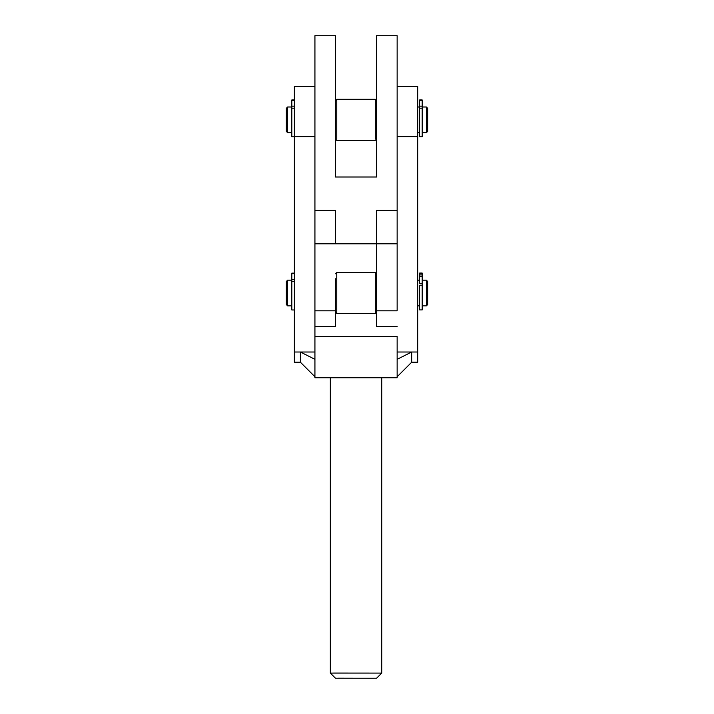 <?xml version="1.0" encoding="UTF-8"?>
<svg xmlns="http://www.w3.org/2000/svg" width="714" height="714" viewBox="0 0 714 714"><rect width="100%" height="100%" fill="white"/><g stroke="black" fill="none" stroke-linecap="round" stroke-linejoin="round"><path stroke-width="1.07" d="M419.627 274.89L419.627 273.132L419.627 276.345L419.627 274.89L422.188 274.89L419.627 274.89M419.627 285.207L419.627 309.921L422.188 309.921L422.188 285.207L419.627 285.207L422.188 285.207L422.188 283.297L419.627 283.297L419.627 276.345L419.627 283.297L422.188 283.297L422.188 276.345L419.627 276.345L422.188 276.345L422.188 273.614L419.627 273.614L422.188 273.614L422.188 273.051L419.627 273.051L422.188 273.132L419.627 273.132L419.627 273.614M422.188 273.614L422.188 285.207M417.699 132.688L419.627 132.688L419.627 99.951L419.627 106.163L422.188 106.163L422.188 100.469L419.627 100.469L422.188 100.469L422.188 99.951L419.627 99.951L422.188 99.951L422.188 106.163L419.627 106.163L419.627 108.18L422.188 108.18L422.188 106.163L422.188 108.18L419.627 108.18L419.627 136.793L422.188 136.793L422.188 108.18L422.447 132.17M294.373 100.469L291.812 100.469L291.812 106.163L294.373 106.163L291.812 106.163L291.812 108.18L294.373 108.18L291.812 108.18L291.812 99.951L291.812 100.469L294.373 100.469M291.553 132.17L291.812 108.18L291.812 136.793L294.373 136.793M294.373 99.951L291.812 99.951L294.373 99.951L294.373 91.945L294.373 352.011L294.373 136.642L314.928 136.642L294.373 136.642L294.373 86.439L314.928 86.439M294.373 273.658L291.812 273.658L291.812 279.37L294.373 279.37L291.812 279.37L291.812 281.387L294.373 281.387L291.812 281.387L291.812 273.123L291.812 273.658L294.373 273.658M291.553 305.351L291.812 281.387L291.812 309.974L294.373 309.974M294.373 273.141L291.812 273.141L294.373 273.141M294.373 273.123L291.812 273.123L294.373 273.123M287.635 132.688L287.635 106.993L287.635 132.688L286.35 131.403L286.35 108.278L287.635 106.993L291.553 106.993L291.553 132.688L291.553 106.993L291.553 132.688L287.635 132.688M427.65 131.403L427.65 108.278L426.365 106.993L426.365 132.688L427.65 131.403L427.65 108.278L427.65 131.403M422.447 106.993L422.447 132.688L426.365 132.688L426.365 106.993L422.447 106.993M422.447 132.688L422.447 106.993L422.447 132.688M287.635 305.869L287.635 280.174L287.635 305.869L286.35 304.583L286.35 281.459L287.635 280.174L291.553 280.174L291.553 305.869L287.635 305.869M286.35 299.291L286.35 286.751L286.35 299.291M427.65 304.583L427.65 281.459L426.365 280.174L426.365 305.869L426.365 280.174L422.447 280.174L422.447 305.869L426.365 305.869L427.65 304.583M427.65 299.291L427.65 286.751L427.65 299.291M422.447 299.987L422.188 280.682M291.812 280.682L291.553 299.987M335.482 273.748L336.767 272.462L336.767 313.571L336.767 272.462L375.305 272.462L375.305 313.571L375.305 272.462L376.59 273.748M314.928 326.414L335.482 326.414L335.482 278.763M336.767 138.944L336.767 99.291L336.767 138.944M375.305 138.944L375.305 99.291L375.305 138.944M376.59 177.001L376.59 35.7L376.59 177.001C376.59 171.199 376.59 171.199 376.59 177.001L335.482 177.001L376.59 177.001L335.482 177.001L376.59 177.001L376.59 172.618M335.482 310.813L314.928 310.813L335.482 310.813M335.482 243.804L335.482 210.407L335.482 243.804L376.59 243.804L376.59 210.407L376.59 310.813L397.145 310.813L376.59 310.813L376.59 243.804L314.928 243.804L314.928 310.322L314.928 35.7L314.928 210.407L335.482 210.407L314.928 210.407L314.928 234.022M376.59 307.279L376.59 326.414L397.145 326.414M397.145 310.322L397.145 243.804L397.145 310.322M411.675 352.011L397.145 359.32L411.675 352.011L397.145 352.011L411.675 352.011L411.675 362.221L411.675 352.011L417.699 352.011L411.675 352.011M314.928 359.32L300.398 352.011L300.398 362.221L300.398 352.011L314.928 359.32M294.373 352.011L314.928 352.011L294.373 352.011L294.373 362.221L300.398 362.221L314.928 376.751M371.003 336.58L366.353 336.571L371.003 336.58M345.719 336.571L341.069 336.58L345.719 336.571M397.145 376.751L411.675 362.221L417.699 362.221L417.699 136.642L397.145 136.642L417.699 136.642L417.699 86.439L397.145 86.439M314.928 310.322L314.928 336.624L314.928 310.322M335.482 172.618L335.482 35.7L314.928 35.7L335.482 35.7L335.482 177.001M376.59 243.804L397.145 243.804L397.145 210.407L376.59 210.407L397.145 210.407L397.145 35.7L376.59 35.7L397.145 35.7L397.145 234.022M314.928 377.768L314.928 336.624L314.928 377.768L397.145 377.768L397.145 336.66L314.928 336.66L397.145 336.66L397.145 377.768L314.928 377.768M333.527 673.043L381.731 673.088L333.527 673.043M335.482 678.229L376.59 678.229L381.731 673.088L330.341 673.088L335.482 678.229M338.025 678.184L374.047 678.264L338.025 678.184M347.031 336.508L366.309 336.526L347.031 336.508M338.025 336.49L376.59 336.526L338.025 336.49M314.928 336.392L397.145 336.392L314.928 336.392M335.482 336.526L376.59 336.526L335.482 336.526M417.699 103.03L417.699 352.011M417.699 106.993L419.627 106.993M419.627 280.174L417.699 280.174M417.699 305.869L419.627 305.869M335.482 312.286L336.767 313.571L375.305 313.571L376.59 312.286M376.59 100.567L375.305 99.291L336.767 99.291L335.482 100.567M376.59 139.105L375.305 140.39L336.767 140.39L335.482 139.105M381.731 377.635L381.731 673.088M330.341 377.635L330.341 673.088"/></g></svg>
